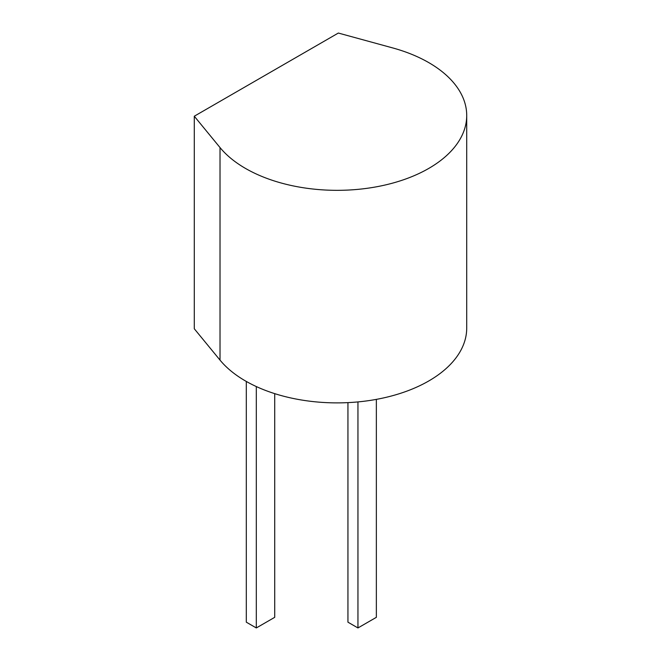 <?xml version="1.0" encoding="UTF-8"?>
<svg xmlns="http://www.w3.org/2000/svg" width="661" height="661" viewBox="0 0 661 661"><rect width="100%" height="100%" fill="white"/><g stroke="black" fill="none" stroke-linecap="round" stroke-linejoin="round"><path stroke-width="0.99" d="M194.284 116.22L194.284 328.765L220.022 360.113A129.589 74.817 0 0 0 365.574 401.062A129.589 74.817 0 0 0 466.716 328.063L466.716 115.518A129.589 74.817 0 0 0 392.634 47.906L338.341 33.05L194.284 116.22L220.022 147.568A129.589 74.817 0 0 0 365.574 188.509A129.589 74.817 0 0 0 466.716 115.518M246.305 381.438L246.305 622.175L256.311 627.95L274.72 617.324L274.72 393.634M256.311 386.553L256.311 627.95M347.942 402.623L347.942 622.175L357.948 627.95L376.357 617.324L376.357 399.368M357.948 401.913L357.948 627.95M220.022 360.113L220.022 147.568"/></g></svg>
